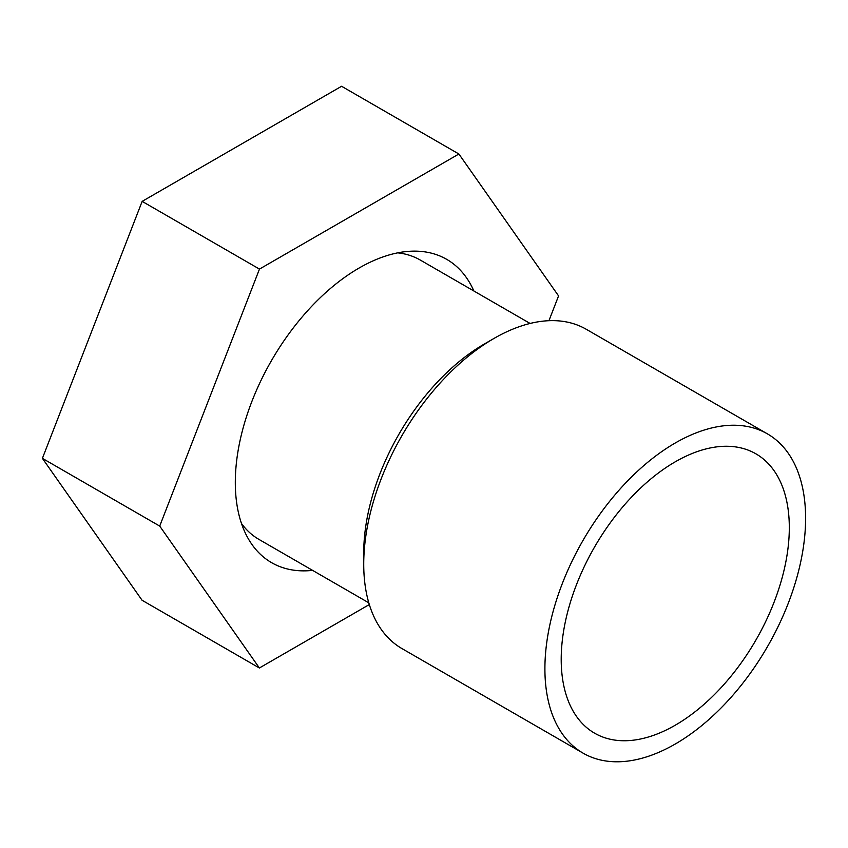<?xml version="1.0" encoding="UTF-8"?>
<svg xmlns="http://www.w3.org/2000/svg" width="848" height="848" viewBox="0 0 848 848"><rect width="100%" height="100%" fill="white"/><g stroke="black" fill="none" stroke-linecap="round" stroke-linejoin="round"><path stroke-width="1.27" d="M805.6 518.255A184.334 106.424 -60 0 1 725.135 703.766A184.334 106.424 -60 0 1 583.085 753.151A184.334 106.424 -60 0 1 583.085 540.293A184.334 106.424 -60 0 1 767.419 433.869A184.334 106.424 -60 0 1 805.6 518.255M789.308 527.657A161.3 93.121 -60 0 1 718.903 689.986A161.3 93.121 -60 0 1 594.607 733.191A161.3 93.121 -60 0 1 594.607 546.949A161.3 93.121 -60 0 1 755.897 453.818A161.3 93.121 -60 0 1 789.308 527.657M368.806 602.833L258.969 539.413A161.3 93.121 -60 0 1 241.479 523.492M397.723 252.852A161.3 93.121 -60 0 1 420.258 260.039L530.095 323.459M363.728 564.164L363.728 552.875A170.512 98.442 -60 0 1 484.293 344.034L494.066 338.394A184.334 106.424 120 0 0 363.728 564.164A184.334 106.424 120 0 0 401.91 648.55L583.085 753.151M767.419 433.869L586.244 329.268A184.334 106.424 120 0 0 494.066 338.394M159.71 526.089L259.467 269.092L458.895 154.007L341.574 86.273L142.157 201.368L42.4 458.355L142.072 600.267L259.382 667.991L159.71 526.089L42.4 458.355M259.467 269.092L142.157 201.368M458.895 154.007L558.567 295.91L548.942 320.703M369.325 604.55L259.382 667.991M312.594 570.375A175.123 101.103 -60 0 1 271.583 562.659A175.123 101.103 -60 0 1 251.888 544.384A175.123 101.103 -60 0 1 283.762 341.066A175.123 101.103 -60 0 1 446.695 259.34A175.123 101.103 -60 0 1 473.884 291.002"/></g></svg>
